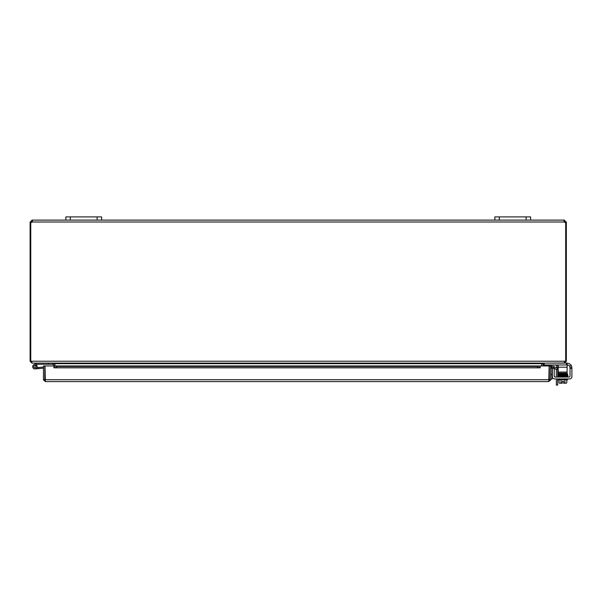 <?xml version="1.0" encoding="UTF-8"?>
<svg xmlns="http://www.w3.org/2000/svg" width="602" height="602" viewBox="0 0 602 602"><rect width="100%" height="100%" fill="white"/><g stroke="black" fill="none" stroke-linecap="round" stroke-linejoin="round"><path stroke-width="0.9" d="M564.082 221.461L564.247 220.114L530.595 220.114L530.595 216.893L494.844 216.893L494.844 220.114L530.595 220.114L530.595 216.893M97.133 220.114L101.603 220.114L101.603 216.893L101.603 220.114L101.603 216.893L65.851 216.893L65.851 220.114L97.133 220.114L97.133 216.893M557.655 364.97A2.235 2.235 0 0 1 557.685 365.346L557.685 367.747M557.685 369.071L557.685 377.063M556.361 378.921L556.361 385.107L557.685 385.107L557.685 378.921M556.361 367.747L556.361 365.549A1.114 1.114 0 0 0 556.203 364.97M556.361 377.063L556.361 369.071M54.677 365.948L54.662 363.412M30.762 222.439L30.1 222.439L30.1 361.23L31.981 363.111L52.795 363.111L53.352 363.668L53.352 365.948M541.567 365.948L541.785 363.412L541.77 365.948M564.465 362.991L543.651 363.111L543.087 363.668L543.087 365.948M543.448 363.111L541.567 363.668L54.872 363.668L54.872 365.948M54.872 363.668L52.991 363.111M30.1 361.23L564.827 361.23L564.27 363.111L32.177 363.111L31.424 361.23M565.022 361.23L564.811 361.667M566.58 363.111L566.58 364.97L567.122 364.97L567.122 363.111L564.465 363.111L566.347 361.23L566.347 222.439L565.684 222.439M564.827 361.23L566.347 361.23M30.762 361.23L30.762 222.394A1.249 1.249 0 0 0 32.192 221.995L32.455 220.528M565.534 222.439L564.465 221.438L564.247 221.995L564.247 220.114L566.347 222.439M566.347 221.995L565.022 221.995M564.465 220.114L564.465 221.438M31.981 221.438L31.981 220.114L32.192 221.438L30.905 222.439M30.1 222.439L31.981 220.114M31.424 221.995L30.1 221.995M565.684 361.23L565.684 222.394A1.249 1.249 0 0 1 564.247 221.995L32.192 221.995M563.984 220.663L564.247 220.114M32.192 220.114L65.851 220.114M101.603 220.114L494.844 220.114M551.996 379.147L550.672 379.147L551.996 379.147L551.996 374.677L550.672 374.677M552.343 369.38A1.114 1.114 0 0 0 551.996 370.192L551.996 374.677M552.907 367.747L557.58 367.747L557.58 369.071L554.201 369.071M550.672 369.982A2.235 2.235 0 0 1 552.343 367.822M557.58 369.071L558.182 369.071M558.182 367.747L557.58 367.747M549.152 377.115A2.235 2.235 0 0 1 549.152 378.951A2.235 2.235 0 0 0 549.152 377.115M44.999 377.115A2.235 2.235 0 0 0 44.999 378.951M43.479 379.704L43.479 365.948L44.796 365.948L44.796 379.704L43.479 379.704L45.361 381.585L44.999 365.948L53.932 365.948L53.932 367.28L56.618 367.747L56.618 366.445L53.932 365.948L540.22 365.948L537.533 366.445L537.533 367.747L540.22 367.28L540.22 365.948L540.22 367.83L53.932 367.83L53.932 365.948M551.357 367.28L553.998 367.747L554.231 366.445L551.59 365.978L551.334 367.28A0.557 0.557 0 0 0 550.672 367.83M551.59 365.978L551.56 365.978A1.881 1.881 0 0 0 550.672 366.031M537.533 367.747L56.618 367.747M540.22 367.28L540.22 367.83M53.932 367.28L53.932 367.83M537.533 366.445L56.618 366.445M540.22 365.948L549.152 365.948L548.791 381.585L45.361 381.585M550.612 380.178L548.791 380.268L549.355 379.704L549.355 365.948L550.672 365.948L550.672 379.704L548.791 381.585M43.532 380.178L45.361 380.268L44.796 379.704M549.355 379.704L550.672 379.704M37.339 364.255L36.165 364.835A2.235 2.235 0 0 1 36.519 365.121L35.39 365.67A1.114 1.114 0 0 1 35.804 367.37A1.114 1.114 0 0 1 34.058 367.393A1.114 1.114 0 0 1 34.427 365.685L37.459 364.233L52.795 364.233L52.795 363.111M36.519 365.121A2.235 2.235 0 0 1 36.308 368.439A2.235 2.235 0 0 1 33.035 367.882A2.235 2.235 0 0 1 33.938 364.684L37.204 363.111M48.326 363.111L48.326 364.233M33.938 364.684L37.083 363.141M36.948 367.634L38.227 367.521L38.325 368.635L35.119 368.913M35.39 365.67A1.114 1.114 0 0 0 34.427 365.685A1.114 1.114 0 0 1 35.39 365.67A1.114 1.114 0 0 0 34.427 365.685M43.479 368.183L38.325 368.635M43.479 367.062L38.227 367.521M35.104 367.747A1.076 1.076 0 0 0 35.744 366.001A1.076 1.076 0 0 0 33.915 366.317A1.076 1.076 0 0 0 35.104 367.747M554.201 367.747L552.343 367.747L554.201 367.747L552.343 367.747L554.201 367.747L552.343 367.747L552.343 368.289L554.201 368.289L554.201 367.747M567.122 363.277L567.43 363.277A4.47 4.47 0 0 1 571.524 365.963L571.9 367.747L571.524 365.963L571.9 367.747L570.041 367.747L569.537 365.963A2.235 2.235 0 0 0 567.806 365.143L567.122 365.143M571.9 368.289L571.9 376.686L571.9 367.747L570.041 367.747L570.041 368.289L571.9 368.289L571.9 376.686A2.235 2.235 0 0 1 569.665 378.921L554.577 378.921A2.235 2.235 0 0 1 552.343 376.686L552.343 368.289M554.201 375.941A1.114 1.114 0 0 0 555.322 377.063A1.114 1.114 0 0 1 554.201 375.941L554.201 368.289M555.322 377.063L568.92 377.063A1.114 1.114 0 0 0 570.041 375.941A1.114 1.114 0 0 1 568.92 377.063A1.114 1.114 0 0 0 570.041 375.941L570.041 368.289M556.263 378.921L554.577 378.921L556.263 378.921M562.253 383.211L560.026 383.211A4.741 2.37 -90 0 0 560.989 382.797A4.741 4.741 0 0 0 562.253 383.165L562.253 381.405L563.6 381.405L563.6 383.165A4.741 4.741 0 0 0 564.864 382.797A4.741 2.37 90 0 0 565.827 383.211L563.6 383.211M565.158 373.639L566.7 373.601L566.715 374.12L566.7 373.601L565.158 373.639L565.158 373.172M566.873 374.534L567.543 374.572L567.543 374.075L566.7 374.12L566.715 374.632L566.7 374.12L560.153 374.248L560.169 374.768L560.153 374.248C557.625 374.331 557.286 374.542 559.138 374.895M562.253 381.405L563.6 381.405L562.253 381.405M571.524 365.963L571.9 367.747L571.524 365.963L569.537 365.963A2.235 2.235 0 0 0 567.806 365.143M564.864 379.817L564.864 382.797M560.989 379.817L560.989 382.797M565.827 383.211L566.279 383.211L565.827 383.211A4.741 2.37 90 0 0 566.798 382.797L566.798 379.817M560.026 383.211L559.574 383.211L560.026 383.211A4.741 2.37 -90 0 1 559.055 382.797A5.802 5.802 0 0 0 559.574 383.211M565.158 374.685L565.158 374.151M559.055 379.817L559.055 382.797M558.28 378.921L558.28 379.817L567.573 379.817L567.573 378.921M566.918 376.506L558.46 376.528L558.46 377.063M567.393 377.063L567.393 376.528M567.347 374.324L562.456 374.203L567.49 374.083M559.153 375.467L558.317 375.422L558.317 375.919L560.169 375.851L560.153 375.332L560.169 375.851L566.715 375.716L566.7 375.197L566.715 376.242L566.7 375.723L567.543 375.686L567.543 376.182L566.873 376.145M558.182 373.172L567.122 373.172L567.122 372.059L558.182 372.059L558.182 373.172M558.182 364.97L558.182 372.059M566.58 364.97L544.185 364.97L544.185 363.111M543.651 363.111L543.651 364.97L544.185 364.97M558.182 367.205L567.122 367.205L567.122 364.97M567.122 367.205L567.122 372.059M70.321 220.114L70.321 216.893M499.314 220.114L499.314 216.893M526.125 216.893L526.125 220.114M543.087 363.668L541.77 363.668M53.352 363.668L54.677 363.668M551.56 365.978L551.334 367.28M540.22 365.978L53.932 365.978M44.999 379.704L549.152 379.704M559.145 374.376L558.31 374.339L558.31 374.828L566.715 374.632L566.715 375.166L566.7 374.647L567.505 374.61M566.7 375.197L557.986 375.671L558.129 376.423L560.018 376.528L558.129 376.423L558.204 375.934M566.279 383.211A5.802 5.802 0 0 0 566.798 382.797A5.802 5.802 0 0 1 566.279 383.211A5.802 5.802 0 0 0 566.798 382.797M560.695 373.714L558.009 373.955L558.28 375.4L558.009 373.955L560.695 373.714L560.695 373.172M560.018 376.528L557.986 376.19L567.551 375.678L567.573 375.129M567.543 376.702L567.543 376.205L567.393 376.686M567.859 375.324L567.867 375.934L566.715 376.242L558.31 376.438L558.31 375.941L560.695 376.024M567.618 375.671L567.867 376.453L566.715 376.762M567.633 374.587L567.483 375.129L558.505 375.129M566.873 375.61L567.535 375.648L567.535 375.151M567.543 374.075L566.7 374.12M558.31 374.309L558.31 373.819L560.695 373.895M566.873 375.061L567.347 374.85M567.618 375.663L567.656 376.19M566.7 373.601L558.167 373.812L558.204 374.324M565.158 373.977L567.694 374.075L567.656 374.587L558.129 374.888L558.28 375.4M558.31 376.438L558.31 375.941M565.158 376.107L565.782 376.115"/></g></svg>
